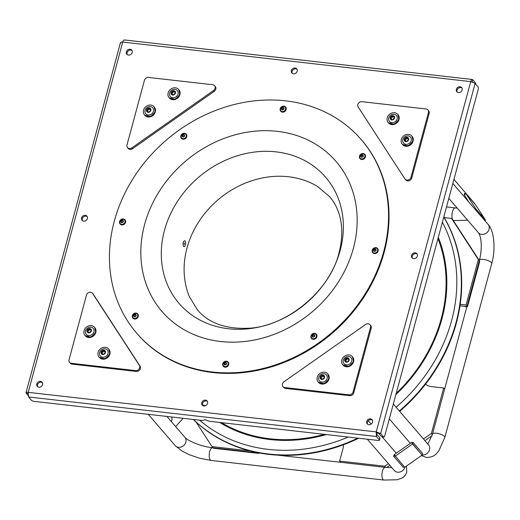 <?xml version="1.0" encoding="UTF-8"?>
<svg xmlns="http://www.w3.org/2000/svg" width="520" height="520" viewBox="0 0 520 520"><rect width="100%" height="100%" fill="white"/><g stroke="black" fill="none" stroke-linecap="round" stroke-linejoin="round"><path stroke-width="0.78" d="M221.533 422.663A148.031 126.763 -40.8 0 0 324.441 434.35M396.214 393.348A148.031 126.763 -40.8 0 0 435.26 336.369A148.031 126.763 -40.8 0 0 437.97 238.589M193.349 419.458A162.078 138.794 -40.8 0 0 358.716 438.25M389.044 419.9A162.078 138.794 -40.8 0 0 389.727 419.393M399.678 411.385A162.078 138.794 -40.8 0 0 449.846 342.271A162.078 138.794 -40.8 0 0 443.82 216.899M361.29 139.653L361.771 140.205A148.245 126.952 139.2 0 1 384.156 252.278A148.245 126.952 -40.8 0 1 275.178 365.684A148.245 126.952 -40.8 0 1 137.169 333.749L136.689 333.197A148.245 126.952 -40.8 0 0 274.703 365.131A148.245 126.952 -40.8 0 0 383.682 251.726A148.245 126.952 139.2 0 0 361.29 139.653A148.245 126.952 139.2 0 0 223.281 107.712A148.245 126.952 139.2 0 0 114.302 221.117A148.245 126.952 -40.8 0 0 136.689 333.197M183.15 245.206L183.092 242.827L183.586 241.826M186.992 248.027A87.848 75.231 -40.8 0 0 189.352 296.641L197.633 310.147C208.806 323.037 225.427 329.075 247.5 328.269C285.695 327.425 330.434 290.771 339.053 252.597C345.709 226.727 339.293 207.649 329.375 196.378L317.356 186.336A87.848 75.231 139.2 0 0 186.992 248.027M183.235 242.983A3.016 1.222 -83.5 0 1 184.931 240.819A3.016 1.222 -83.5 0 1 185.478 244.458A3.016 1.222 96.5 0 1 183.781 246.63A3.016 1.222 96.5 0 1 183.235 242.983M184.489 243.035L184.275 244.426L184.489 243.035M372.541 422.11A3.192 2.736 -40.8 0 0 372.06 419.699A3.192 2.736 -40.8 0 0 369.09 419.01A3.192 2.736 -40.8 0 0 366.743 421.447A3.192 2.736 -40.8 0 0 367.224 423.865A3.192 2.736 -40.8 0 0 370.195 424.548A3.192 2.736 -40.8 0 0 372.541 422.11M42.588 384.618A3.192 2.736 -40.8 0 0 42.1 382.207A3.192 2.736 -40.8 0 0 39.13 381.518A3.192 2.736 -40.8 0 0 36.784 383.962A3.192 2.736 -40.8 0 0 37.271 386.373A3.192 2.736 -40.8 0 0 40.242 387.062A3.192 2.736 -40.8 0 0 42.588 384.618M462.15 89.992A3.192 2.736 -40.8 0 0 461.669 87.581A3.192 2.736 -40.8 0 0 458.699 86.892A3.192 2.736 -40.8 0 0 456.352 89.336A3.192 2.736 -40.8 0 0 456.833 91.748A3.192 2.736 -40.8 0 0 459.803 92.437A3.192 2.736 -40.8 0 0 462.15 89.992M132.197 52.507A3.192 2.736 -40.8 0 0 131.716 50.089A3.192 2.736 -40.8 0 0 128.745 49.407A3.192 2.736 -40.8 0 0 126.399 51.844A3.192 2.736 -40.8 0 0 126.88 54.262A3.192 2.736 -40.8 0 0 129.851 54.945A3.192 2.736 -40.8 0 0 132.197 52.507M207.565 403.364A3.192 2.736 -40.8 0 0 207.083 400.953A3.192 2.736 -40.8 0 0 204.107 400.263A3.192 2.736 -40.8 0 0 201.76 402.707A3.192 2.736 -40.8 0 0 202.248 405.119A3.192 2.736 -40.8 0 0 205.218 405.808A3.192 2.736 -40.8 0 0 207.565 403.364M417.346 256.055A3.192 2.736 -40.8 0 0 416.865 253.636A3.192 2.736 -40.8 0 0 413.894 252.954A3.192 2.736 -40.8 0 0 411.548 255.392A3.192 2.736 -40.8 0 0 412.029 257.803A3.192 2.736 -40.8 0 0 414.999 258.492A3.192 2.736 -40.8 0 0 417.346 256.055M87.392 218.562A3.192 2.736 -40.8 0 0 86.912 216.151A3.192 2.736 -40.8 0 0 83.941 215.462A3.192 2.736 -40.8 0 0 81.594 217.906A3.192 2.736 -40.8 0 0 82.076 220.317A3.192 2.736 -40.8 0 0 85.046 221.006A3.192 2.736 -40.8 0 0 87.392 218.562M297.173 71.253A3.192 2.736 -40.8 0 0 296.692 68.835A3.192 2.736 -40.8 0 0 293.722 68.153A3.192 2.736 -40.8 0 0 291.375 70.59A3.192 2.736 -40.8 0 0 291.856 73.002A3.192 2.736 -40.8 0 0 294.827 73.691A3.192 2.736 -40.8 0 0 297.173 71.253M124.872 40.222C124.072 39.572 123.351 40.183 122.727 42.068L470.724 81.608L376.214 431.886L28.216 392.347L122.727 42.068C120.835 41.958 120.146 42.322 120.679 43.166M471.829 81.647L472.193 81.692L472.719 79.742L472.257 79.469L124.384 39.943M475.56 83.954L475.709 83.408A2.126 0.683 15.1 0 0 475.585 83.077L472.719 79.742C471.965 79.099 471.302 79.716 470.724 81.608L475.118 83.441L477.99 86.769A2.126 0.865 96.5 0 1 478.179 89.551L384.761 435.779A2.126 0.865 96.5 0 1 383.806 437.06L381.875 436.839A2.126 0.865 -83.5 0 1 381.589 436.67L378.716 433.342L376.928 432.718L376.214 431.886L376.454 436.507L379.327 439.835L379.847 437.892A2.126 0.683 15.1 0 1 379.971 438.224L379.444 440.174A2.126 0.683 -164.9 0 0 379.327 439.835M471.705 81.79L472.453 81.991M297.005 69.297A3.192 2.736 -40.8 0 0 292.091 71.422A3.192 2.736 -40.8 0 0 292.266 73.379M87.217 216.606A3.192 2.736 -40.8 0 0 82.309 218.738A3.192 2.736 -40.8 0 0 82.478 220.688M417.176 254.098A3.192 2.736 -40.8 0 0 412.262 256.224A3.192 2.736 -40.8 0 0 412.438 258.18M207.389 401.407A3.192 2.736 -40.8 0 0 202.482 403.54A3.192 2.736 -40.8 0 0 202.65 405.49M132.022 50.55A3.192 2.736 -40.8 0 0 127.114 52.676A3.192 2.736 -40.8 0 0 127.29 54.633M461.981 88.042A3.192 2.736 -40.8 0 0 457.067 90.168A3.192 2.736 -40.8 0 0 457.243 92.124M42.413 382.662A3.192 2.736 -40.8 0 0 37.505 384.793A3.192 2.736 -40.8 0 0 37.674 386.75M372.365 420.154A3.192 2.736 -40.8 0 0 367.458 422.286A3.192 2.736 -40.8 0 0 367.634 424.236M28.009 393.49L26.208 393.289L26 392.75L120.484 42.588M28.021 395.395L26.208 393.289C25.669 392.496 26.331 392.178 28.216 392.347L28.613 396.988L31.48 400.316A2.126 0.683 -164.9 0 0 34.132 401.369L202.364 420.478A1.417 0.455 -164.9 0 0 203.138 420.42L204.353 419.809A1.417 0.455 15.1 0 1 206.174 420.017L208.826 421.07A1.417 0.455 -164.9 0 0 209.879 421.337L378.105 440.453A2.126 0.683 -164.9 0 0 379.444 440.174M379.847 437.892L376.981 434.564L376.928 432.718M376.981 434.564L376.454 436.507L28.613 396.988M378.716 433.342L380.653 433.563L376.214 431.886M475.118 83.441L380.653 433.563L383.519 436.891A2.126 0.865 96.5 0 0 383.806 437.06M213.441 448.253L258.55 453.382L213.441 448.253M432.042 435.656L424.912 440.661M389.825 465.303L386.672 467.512M466.765 307.079L464.172 306.267L466.901 306.572L459.999 305.793M467.512 306.644L479.765 261.242L467.512 306.644M454.077 220.597A6.383 2.587 -83.5 0 1 453.863 220.597A6.383 2.587 -83.5 0 1 453.011 220.09L479.317 260.553M453.011 220.09L451.575 218.426L444.236 217.594M451.575 218.426L478.335 259.571L466.082 304.98L460.219 304.317M432.374 434.519L431.425 433.413L443.677 388.011L431.405 386.613A14.183 12.149 139.2 0 1 425.522 384.215M431.425 433.413L423.475 438.997M388.388 463.638L384.716 466.213L339.606 461.091L342.94 448.74A14.183 12.149 139.2 0 0 343.395 444.762M213.05 447.804L212.004 446.589L250.003 450.912M212.004 446.589L195.988 421.96M340.652 462.3L339.606 461.091M385.762 467.428L384.716 466.213M444.632 389.116L443.677 388.011M467.031 306.085L466.082 304.98M479.284 260.676L478.335 259.571M453.7 221.15L454.064 220.617M395.168 456.203L412.549 443.996L422.116 455.098L404.729 467.304L394.173 454.675L411.554 442.468L412.549 443.996M422.116 455.098L411.554 442.468A6.383 5.466 139.2 0 0 413.082 442.41L412.373 443.723M393.549 456.125A6.383 5.466 -40.8 0 0 394.173 454.675L394.986 455.929L393.549 456.125L403.111 467.226L404.501 467.038M421.935 454.818L422.65 453.505L413.082 442.41M475.95 209.027L465.991 193.719L475.553 204.815L485.511 220.129L475.95 209.027L475.274 209.508L475.637 209.248L485.199 220.35L485.511 220.129M468.981 202.208L464.256 194.935L465.991 193.719M485.193 221.019L485.199 220.35M475.625 209.917L475.637 209.248M464.425 193.433L465.679 193.934L464.256 194.935A6.383 5.466 139.2 0 0 464.425 193.433M314.672 335.745A0.488 0.423 139.2 0 0 314.756 335.907L314.47 335.575A0.488 0.423 -40.8 0 1 314.45 335.075L314.087 334.776L314.373 335.114A0.488 0.423 139.2 0 1 313.722 335.036L313.514 334.796M313.514 336.901L313.476 336.856A0.488 0.423 -40.8 0 1 313.514 336.901L314.008 336.707A0.488 0.423 -40.8 0 1 314.483 336.174L314.75 335.829M313.664 334.971L313.228 335.238A0.488 0.423 139.2 0 1 312.754 335.764L312.481 336.037A0.488 0.423 -40.8 0 1 312.5 336.531L312.539 336.843A1.404 1.203 139.2 0 0 314.75 335.946A1.404 1.203 -40.8 0 0 313.137 334.62L313.437 334.704A0.488 0.423 -40.8 0 0 314.087 334.776M312.942 334.906A0.488 0.423 -40.8 0 1 312.468 335.433L312.202 335.66A1.404 1.203 -40.8 0 1 313.137 334.62L313.228 335.238M313.476 336.856A0.488 0.423 -40.8 0 0 312.865 336.83L312.539 336.843A1.404 1.203 139.2 0 1 312.202 335.66L312.332 335.933A0.488 0.423 -40.8 0 1 312.481 336.037L312.767 336.369A0.488 0.423 139.2 0 1 312.786 336.869L312.5 336.531M226.453 363.597A0.488 0.423 139.2 0 0 226.531 363.76A0.488 0.423 139.2 0 1 226.531 363.76L226.245 363.428A0.488 0.423 -40.8 0 1 226.226 362.934L225.862 362.635L226.148 362.966A0.488 0.423 139.2 0 1 225.505 362.895L225.297 362.654M225.355 364.825L225.251 364.715A0.488 0.423 -40.8 0 1 225.29 364.76L225.784 364.559A0.488 0.423 -40.8 0 1 226.258 364.032L226.531 363.688M225.44 362.83L225.004 363.097A0.488 0.423 139.2 0 1 224.53 363.623L224.256 363.89A0.488 0.423 -40.8 0 1 224.276 364.39L224.315 364.696A1.404 1.203 139.2 0 0 226.525 363.805A1.404 1.203 -40.8 0 0 224.913 362.479L225.212 362.563A0.488 0.423 -40.8 0 0 225.862 362.635M224.718 362.759A0.488 0.423 -40.8 0 1 224.244 363.291L223.977 363.519A1.404 1.203 -40.8 0 1 224.913 362.479L225.004 363.097M225.251 364.715A0.488 0.423 -40.8 0 0 224.64 364.689L224.315 364.696A1.404 1.203 139.2 0 1 223.977 363.519L224.107 363.786A0.488 0.423 -40.8 0 1 224.256 363.89L224.542 364.228A0.488 0.423 139.2 0 1 224.569 364.722L224.276 364.39M136.045 315.445A0.488 0.423 139.2 0 0 136.123 315.608L135.837 315.276A0.488 0.423 -40.8 0 1 135.817 314.782L135.453 314.483L135.74 314.815A0.488 0.423 139.2 0 1 135.096 314.743L134.888 314.502M134.947 316.673L134.849 316.557A0.488 0.423 -40.8 0 1 134.881 316.608L135.376 316.407A0.488 0.423 -40.8 0 1 135.857 315.881L136.123 315.536M133.984 315.965A0.488 0.423 139.2 0 1 134.141 316.075L133.855 315.738A0.488 0.423 -40.8 0 1 133.874 316.238L133.906 316.543A1.404 1.203 139.2 0 0 136.117 315.653A1.404 1.203 -40.8 0 0 134.505 314.327L134.81 314.405A0.488 0.423 -40.8 0 0 135.453 314.483M134.31 314.606A0.488 0.423 -40.8 0 1 133.835 315.139L133.575 315.361A1.404 1.203 -40.8 0 1 134.505 314.327L134.595 314.945A0.488 0.423 139.2 0 1 134.121 315.471L133.848 315.738M134.849 316.557A0.488 0.423 -40.8 0 0 134.232 316.537L133.906 316.543A1.404 1.203 139.2 0 1 133.575 315.361L133.698 315.633A0.488 0.423 -40.8 0 1 133.855 315.738M133.874 316.238L134.154 316.576A0.488 0.423 139.2 0 0 134.141 316.075M135.031 314.678L134.595 314.945M123.39 221.507A0.488 0.423 139.2 0 1 123.383 221.507L123.097 221.175A0.488 0.423 -40.8 0 1 123.078 220.675L122.72 220.376L123.006 220.714A0.488 0.423 139.2 0 1 122.356 220.636L122.148 220.395M122.142 222.508L122.109 222.456A0.488 0.423 -40.8 0 1 122.142 222.508L122.642 222.306A0.488 0.423 -40.8 0 1 123.117 221.78L123.383 221.429M122.291 220.571L121.862 220.838A0.488 0.423 139.2 0 1 121.381 221.364L121.115 221.637A0.488 0.423 -40.8 0 1 121.134 222.131L121.147 222.417A1.404 1.203 139.2 0 0 123.377 221.553A1.404 1.203 -40.8 0 0 121.771 220.227L122.07 220.305A0.488 0.423 -40.8 0 0 122.72 220.376M121.57 220.506A0.488 0.423 -40.8 0 1 121.095 221.033L120.835 221.26A1.404 1.203 -40.8 0 1 121.771 220.227L121.862 220.838M122.109 222.456A0.488 0.423 -40.8 0 0 121.498 222.43L121.173 222.443A1.404 1.203 139.2 0 1 120.835 221.26L120.959 221.533A0.488 0.423 -40.8 0 1 121.115 221.637L121.401 221.969A0.488 0.423 139.2 0 1 121.42 222.469L121.134 222.131M184.555 135.649A0.488 0.423 139.2 0 0 184.639 135.811L184.353 135.48A0.488 0.423 -40.8 0 1 184.333 134.979L183.969 134.68L184.256 135.018A0.488 0.423 139.2 0 1 183.606 134.94L183.397 134.7M183.456 136.877L183.358 136.76A0.488 0.423 -40.8 0 1 183.397 136.812L183.892 136.611A0.488 0.423 -40.8 0 1 184.366 136.078L184.633 135.733M183.547 134.875L183.112 135.142A0.488 0.423 139.2 0 1 182.637 135.668L182.364 135.941A0.488 0.423 -40.8 0 1 182.383 136.435L182.422 136.747A1.404 1.203 139.2 0 0 184.633 135.857A1.404 1.203 -40.8 0 0 183.02 134.524L183.319 134.609A0.488 0.423 -40.8 0 0 183.969 134.68M182.826 134.81A0.488 0.423 -40.8 0 1 182.351 135.337L182.084 135.564A1.404 1.203 -40.8 0 1 183.02 134.524L183.112 135.142M183.358 136.76A0.488 0.423 -40.8 0 0 182.748 136.734L182.422 136.747A1.404 1.203 139.2 0 1 182.084 135.564L182.214 135.837A0.488 0.423 -40.8 0 1 182.364 135.941L182.65 136.273A0.488 0.423 139.2 0 1 182.669 136.773L182.669 136.78M284.005 108.719A0.488 0.423 139.2 0 1 283.998 108.719L283.712 108.388A0.488 0.423 -40.8 0 1 283.692 107.894L283.335 107.595L283.621 107.926A0.488 0.423 139.2 0 1 282.971 107.855L282.763 107.614M282.757 109.72L282.724 109.668A0.488 0.423 -40.8 0 1 282.757 109.72L283.257 109.519A0.488 0.423 -40.8 0 1 283.731 108.992L283.998 108.648M282.906 107.783L282.477 108.049A0.488 0.423 139.2 0 1 281.996 108.583L281.73 108.849A0.488 0.423 -40.8 0 1 281.749 109.349L281.788 109.655A1.404 1.203 139.2 0 0 283.992 108.765A1.404 1.203 -40.8 0 0 282.386 107.439L282.685 107.517A0.488 0.423 -40.8 0 0 283.335 107.595M282.185 107.718A0.488 0.423 -40.8 0 1 281.71 108.245L281.45 108.472A1.404 1.203 -40.8 0 1 282.386 107.439L282.477 108.049M282.724 109.668A0.488 0.423 -40.8 0 0 282.113 109.648L281.788 109.655A1.404 1.203 139.2 0 1 281.45 108.472L281.574 108.745A0.488 0.423 -40.8 0 1 281.73 108.849L282.016 109.187A0.488 0.423 139.2 0 1 282.035 109.681L281.749 109.349M363.188 155.941A0.488 0.423 139.2 0 0 363.272 156.104L362.979 155.773A0.488 0.423 -40.8 0 1 362.96 155.279L362.603 154.98L362.888 155.311A0.488 0.423 139.2 0 1 362.238 155.24L362.031 154.999M362.024 157.105L361.991 157.06A0.488 0.423 -40.8 0 1 362.024 157.105L362.525 156.904A0.488 0.423 -40.8 0 1 362.999 156.377L363.266 156.032M362.174 155.174L361.745 155.441A0.488 0.423 139.2 0 1 361.263 155.968L360.997 156.234A0.488 0.423 -40.8 0 1 361.017 156.734L361.056 157.04A1.404 1.203 139.2 0 0 363.259 156.149A1.404 1.203 -40.8 0 0 361.654 154.823L361.953 154.908A0.488 0.423 -40.8 0 0 362.603 154.98M361.459 155.103A0.488 0.423 -40.8 0 1 360.978 155.636L360.718 155.863A1.404 1.203 -40.8 0 1 361.654 154.823L361.745 155.441M361.991 157.06A0.488 0.423 -40.8 0 0 361.381 157.034L361.056 157.04A1.404 1.203 139.2 0 1 360.718 155.863L360.848 156.13A0.488 0.423 -40.8 0 1 360.997 156.234L361.283 156.572A0.488 0.423 139.2 0 1 361.303 157.066L361.017 156.734M375.928 250.042A0.488 0.423 139.2 0 0 376.006 250.211L375.719 249.88A0.488 0.423 -40.8 0 1 375.7 249.379L375.336 249.08L375.629 249.411A0.488 0.423 139.2 0 1 374.978 249.34L374.771 249.1M374.829 251.277L374.731 251.16A0.488 0.423 -40.8 0 1 374.764 251.206L375.258 251.011A0.488 0.423 -40.8 0 1 375.739 250.478L376.006 250.133M373.867 250.569A0.488 0.423 139.2 0 1 374.023 250.672L373.737 250.341A0.488 0.423 -40.8 0 1 373.757 250.835L373.789 251.147A1.404 1.203 139.2 0 0 375.999 250.25A1.404 1.203 -40.8 0 0 374.394 248.924L374.693 249.008A0.488 0.423 -40.8 0 0 375.336 249.08M374.192 249.21A0.488 0.423 -40.8 0 1 373.718 249.737L373.457 249.964A1.404 1.203 -40.8 0 1 374.394 248.924L374.478 249.542A0.488 0.423 139.2 0 1 374.004 250.068L373.731 250.341M374.731 251.16A0.488 0.423 -40.8 0 0 374.114 251.134L373.789 251.147A1.404 1.203 139.2 0 1 373.457 249.964L373.581 250.237A0.488 0.423 -40.8 0 1 373.737 250.341M374.023 250.672A0.488 0.423 139.2 0 1 374.043 251.173L374.036 251.18M374.913 249.275L374.478 249.542M353.067 391.969L353.782 392.808A3.549 3.035 139.2 0 1 349.687 395.681L285.5 388.388A3.549 3.035 139.2 0 1 283.686 387.459L282.971 386.626A3.549 3.035 -40.8 0 0 284.778 387.556L348.966 394.849A3.549 3.035 -40.8 0 0 353.067 391.969L370.5 327.366A3.549 3.035 -40.8 0 0 369.96 324.682A3.549 3.035 -40.8 0 0 365.619 324.447L283.998 381.758A3.549 3.035 -40.8 0 0 282.971 386.626M353.782 392.808L371.215 328.198A3.549 3.035 139.2 0 0 370.682 325.514L369.96 324.682M71.403 363.311L72.118 364.143A3.549 3.035 139.2 0 1 70.304 363.214L69.589 362.382A3.549 3.035 -40.8 0 0 71.403 363.311L135.59 370.604A3.549 3.035 -40.8 0 0 139.107 368.94A3.549 3.035 -40.8 0 0 139.36 365.326L92.606 293.43A3.549 3.035 -40.8 0 0 92.398 293.144A3.549 3.035 -40.8 0 0 89.096 292.383A3.549 3.035 -40.8 0 0 86.483 295.094L69.056 359.704A3.549 3.035 -40.8 0 0 69.589 362.382M72.118 364.143L136.305 371.436A3.549 3.035 139.2 0 0 139.822 369.772A3.549 3.035 139.2 0 0 140.075 366.158L93.32 294.262A3.549 3.035 139.2 0 0 93.112 293.976L92.398 293.144M131.885 147.843L132.607 148.674A3.549 3.035 139.2 0 1 128.258 148.441L127.543 147.609A3.549 3.035 -40.8 0 0 131.885 147.843L213.506 90.532A3.549 3.035 -40.8 0 0 214.533 85.663A3.549 3.035 -40.8 0 0 212.719 84.734L148.531 77.441A3.549 3.035 -40.8 0 0 144.437 80.32L127.004 144.924A3.549 3.035 -40.8 0 0 127.543 147.609M132.607 148.674L214.221 91.364A3.549 3.035 139.2 0 0 215.248 86.495L214.533 85.663M427.915 109.909L428.63 110.741A3.549 3.035 139.2 0 1 429.169 113.419L411.736 178.029A3.549 3.035 139.2 0 1 409.13 180.739A3.549 3.035 139.2 0 1 405.828 179.978L405.106 179.147A3.549 3.035 -40.8 0 0 408.408 179.907A3.549 3.035 -40.8 0 0 411.015 177.197L428.447 112.587A3.549 3.035 -40.8 0 0 427.915 109.909A3.549 3.035 -40.8 0 0 426.101 108.979L361.913 101.686A3.549 3.035 -40.8 0 0 358.397 103.35A3.549 3.035 -40.8 0 0 358.144 106.964L404.898 178.861A3.549 3.035 -40.8 0 0 405.106 179.147M318.188 382.005L318.546 382.421A6.279 5.375 -40.8 0 0 324.415 383.767A6.279 5.375 -40.8 0 0 329.017 378.924A6.279 5.375 -40.8 0 0 328.055 374.225L327.697 373.809A6.279 5.375 -40.8 0 0 321.828 372.469A6.279 5.375 -40.8 0 0 317.226 377.312A6.279 5.375 139.2 0 0 318.188 382.005A6.279 5.375 139.2 0 0 324.058 383.351A6.279 5.375 139.2 0 0 328.659 378.508A6.279 5.375 -40.8 0 0 327.697 373.809M327.145 378.346A4.609 3.946 -40.8 0 0 324.044 373.692A4.609 3.946 -40.8 0 0 318.747 377.468A4.609 3.946 139.2 0 0 321.841 382.129A4.609 3.946 139.2 0 0 327.145 378.346M321.445 375.713A0.481 0.41 -40.8 0 1 322.289 375.369A0.839 0.715 -40.8 0 0 323.401 375.479A0.481 0.41 -40.8 0 1 324.025 375.986A0.839 0.715 -40.8 0 0 324.324 377.007A0.481 0.41 -40.8 0 1 324.552 377.468A2.392 2.047 139.2 0 1 322.966 379.256A0.481 0.41 -40.8 0 0 323.297 378.768A0.839 0.715 -40.8 0 1 324.103 377.865A0.481 0.41 -40.8 0 0 324.552 377.468A2.392 2.047 -40.8 0 0 323.954 375.459A2.392 2.047 -40.8 0 0 321.776 375.232A2.392 2.047 -40.8 0 0 320.19 377.013A0.481 0.41 -40.8 0 0 320.411 377.475A0.839 0.715 -40.8 0 1 320.717 378.501A0.481 0.41 -40.8 0 0 320.788 379.028A2.392 2.047 139.2 0 1 320.19 377.013A0.481 0.41 -40.8 0 1 320.639 376.623A0.839 0.715 -40.8 0 0 321.445 375.713L322.186 376.578A0.839 0.715 139.2 0 1 321.38 377.481A0.481 0.41 -40.8 0 0 320.918 377.936M320.788 379.028A0.481 0.41 -40.8 0 0 321.341 379.002A0.839 0.715 -40.8 0 1 322.452 379.119A0.481 0.41 -40.8 0 0 322.966 379.256A2.392 2.047 139.2 0 1 320.788 379.028M321.152 378.339A0.839 0.715 139.2 0 1 321.568 378.879M322.927 376.123A0.481 0.41 -40.8 0 0 322.186 376.578M323.908 376.467A0.839 0.715 139.2 0 1 323.031 376.226L322.413 375.512M318.377 382.207L324.266 383.812L329.017 378.924L327.873 374.023M342.771 364.741L343.129 365.157A6.279 5.375 -40.8 0 0 348.998 366.503A6.279 5.375 -40.8 0 0 353.6 361.66A6.279 5.375 -40.8 0 0 352.644 356.967L352.281 356.551A6.279 5.375 -40.8 0 0 346.411 355.206A6.279 5.375 -40.8 0 0 341.809 360.048A6.279 5.375 139.2 0 0 342.771 364.741A6.279 5.375 139.2 0 0 348.641 366.087A6.279 5.375 139.2 0 0 353.243 361.244A6.279 5.375 -40.8 0 0 352.281 356.551M351.728 361.082A4.609 3.946 -40.8 0 0 348.628 356.428A4.609 3.946 -40.8 0 0 343.33 360.204A4.609 3.946 139.2 0 0 346.431 364.865A4.609 3.946 139.2 0 0 351.728 361.082M346.028 358.456A0.481 0.41 -40.8 0 1 346.873 358.104A0.839 0.715 -40.8 0 0 347.984 358.222A0.481 0.41 -40.8 0 1 348.608 358.722A0.839 0.715 -40.8 0 0 348.907 359.749A0.481 0.41 -40.8 0 1 349.135 360.21A2.392 2.047 139.2 0 1 347.549 361.991A0.481 0.41 -40.8 0 0 347.88 361.504A0.839 0.715 -40.8 0 1 348.686 360.601A0.481 0.41 -40.8 0 0 349.135 360.21A2.392 2.047 -40.8 0 0 348.537 358.196A2.392 2.047 -40.8 0 0 346.359 357.968A2.392 2.047 -40.8 0 0 344.773 359.749A0.481 0.41 -40.8 0 0 345 360.21A0.839 0.715 -40.8 0 1 345.3 361.238A0.481 0.41 -40.8 0 0 345.371 361.764A2.392 2.047 139.2 0 1 344.773 359.749A0.481 0.41 -40.8 0 1 345.222 359.359A0.839 0.715 -40.8 0 0 346.028 358.456L346.769 359.313A0.839 0.715 139.2 0 1 345.963 360.224A0.481 0.41 -40.8 0 0 345.501 360.672M345.371 361.764A0.481 0.41 -40.8 0 0 345.924 361.738A0.839 0.715 -40.8 0 1 347.035 361.855A0.481 0.41 -40.8 0 0 347.549 361.991A2.392 2.047 139.2 0 1 345.371 361.764M345.741 361.075A0.839 0.715 139.2 0 1 346.151 361.615M347.51 358.859A0.481 0.41 -40.8 0 0 346.769 359.313M348.498 359.209A0.839 0.715 139.2 0 1 347.613 358.963L347.003 358.248M342.959 364.949L348.855 366.548L353.6 361.66L352.456 356.759M402.279 144.196L402.636 144.619A6.279 5.375 -40.8 0 0 408.506 145.958A6.279 5.375 -40.8 0 0 413.107 141.115A6.279 5.375 -40.8 0 0 412.152 136.422L411.788 136.006A6.279 5.375 -40.8 0 0 405.918 134.66A6.279 5.375 -40.8 0 0 401.317 139.503A6.279 5.375 139.2 0 0 402.279 144.196A6.279 5.375 139.2 0 0 408.148 145.542A6.279 5.375 139.2 0 0 412.75 140.699A6.279 5.375 -40.8 0 0 411.788 136.006M411.236 140.543A4.609 3.946 -40.8 0 0 408.135 135.883A4.609 3.946 -40.8 0 0 402.838 139.666A4.609 3.946 139.2 0 0 405.932 144.32A4.609 3.946 139.2 0 0 411.236 140.543M405.535 137.91A0.481 0.41 -40.8 0 1 406.38 137.56A0.839 0.715 -40.8 0 0 407.491 137.677A0.481 0.41 -40.8 0 1 408.115 138.177A0.839 0.715 -40.8 0 0 408.415 139.204A0.481 0.41 -40.8 0 1 408.642 139.666A2.392 2.047 139.2 0 1 407.056 141.447A0.481 0.41 -40.8 0 0 407.387 140.966A0.839 0.715 -40.8 0 1 408.194 140.055A0.481 0.41 -40.8 0 0 408.642 139.666A2.392 2.047 -40.8 0 0 408.044 137.651A2.392 2.047 -40.8 0 0 405.866 137.423A2.392 2.047 -40.8 0 0 404.281 139.21A0.481 0.41 -40.8 0 0 404.508 139.672A0.839 0.715 -40.8 0 1 404.807 140.692A0.481 0.41 -40.8 0 0 404.879 141.219A2.392 2.047 139.2 0 1 404.281 139.21A0.481 0.41 -40.8 0 1 404.729 138.814A0.839 0.715 -40.8 0 0 405.535 137.91L406.276 138.769A0.839 0.715 139.2 0 1 405.47 139.678A0.481 0.41 -40.8 0 0 405.009 140.127M404.879 141.219A0.481 0.41 -40.8 0 0 405.431 141.2A0.839 0.715 -40.8 0 1 406.543 141.31A0.481 0.41 -40.8 0 0 407.056 141.447A2.392 2.047 139.2 0 1 404.879 141.219M405.249 140.53A0.839 0.715 139.2 0 1 405.659 141.07M407.017 138.314A0.481 0.41 -40.8 0 0 406.276 138.769M408.005 138.665A0.839 0.715 139.2 0 1 407.121 138.417L406.51 137.703M402.467 144.404L408.363 146.01L413.107 141.115L411.964 136.214M388.2 122.544L388.557 122.96A6.279 5.375 -40.8 0 0 394.426 124.299A6.279 5.375 -40.8 0 0 399.029 119.457A6.279 5.375 -40.8 0 0 398.067 114.764L397.709 114.348A6.279 5.375 -40.8 0 0 391.84 113.002A6.279 5.375 -40.8 0 0 387.238 117.845A6.279 5.375 139.2 0 0 388.2 122.544A6.279 5.375 139.2 0 0 394.069 123.884A6.279 5.375 139.2 0 0 398.671 119.041A6.279 5.375 -40.8 0 0 397.709 114.348M397.15 118.885A4.609 3.946 -40.8 0 0 394.056 114.224A4.609 3.946 -40.8 0 0 388.752 118.008A4.609 3.946 139.2 0 0 391.853 122.668A4.609 3.946 139.2 0 0 397.15 118.885M391.45 116.252A0.481 0.41 -40.8 0 1 392.301 115.901A0.839 0.715 -40.8 0 0 393.406 116.019A0.481 0.41 -40.8 0 1 394.03 116.519A0.839 0.715 -40.8 0 0 394.335 117.546A0.481 0.41 -40.8 0 1 394.557 118.008A2.392 2.047 139.2 0 1 392.977 119.788A0.481 0.41 -40.8 0 0 393.309 119.308A0.839 0.715 -40.8 0 1 394.115 118.398A0.481 0.41 -40.8 0 0 394.557 118.008A2.392 2.047 -40.8 0 0 393.965 115.992A2.392 2.047 -40.8 0 0 391.781 115.765A2.392 2.047 -40.8 0 0 390.201 117.552A0.481 0.41 -40.8 0 0 390.423 118.014A0.839 0.715 -40.8 0 1 390.728 119.034A0.481 0.41 -40.8 0 0 390.793 119.561A2.392 2.047 139.2 0 1 390.201 117.552A0.481 0.41 -40.8 0 1 390.644 117.163A0.839 0.715 -40.8 0 0 391.45 116.252L392.191 117.111A0.839 0.715 139.2 0 1 391.385 118.02A0.481 0.41 -40.8 0 0 390.929 118.476M390.793 119.561A0.481 0.41 -40.8 0 0 391.352 119.541A0.839 0.715 -40.8 0 1 392.457 119.659A0.481 0.41 -40.8 0 0 392.977 119.788A2.392 2.047 139.2 0 1 390.793 119.561M391.163 118.872A0.839 0.715 139.2 0 1 391.579 119.412M392.938 116.656A0.481 0.41 -40.8 0 0 392.191 117.111M393.919 117.007A0.839 0.715 139.2 0 1 393.042 116.76L392.425 116.051M388.382 122.746L394.277 124.352L399.029 119.457L397.878 114.562M169.084 97.65L169.442 98.066A6.279 5.375 -40.8 0 0 175.318 99.405A6.279 5.375 -40.8 0 0 179.92 94.562A6.279 5.375 -40.8 0 0 178.958 89.869L178.594 89.453A6.279 5.375 -40.8 0 0 172.725 88.108A6.279 5.375 -40.8 0 0 168.123 92.95A6.279 5.375 139.2 0 0 169.084 97.65A6.279 5.375 139.2 0 0 174.954 98.989A6.279 5.375 139.2 0 0 179.556 94.146A6.279 5.375 -40.8 0 0 178.594 89.453M178.042 93.99A4.609 3.946 -40.8 0 0 174.941 89.33A4.609 3.946 -40.8 0 0 169.644 93.112A4.609 3.946 139.2 0 0 172.744 97.767A4.609 3.946 139.2 0 0 178.042 93.99M172.341 91.358A0.481 0.41 -40.8 0 1 173.186 91.007A0.839 0.715 -40.8 0 0 174.297 91.124A0.481 0.41 -40.8 0 1 174.922 91.624A0.839 0.715 -40.8 0 0 175.227 92.651A0.481 0.41 -40.8 0 1 175.448 93.112A2.392 2.047 139.2 0 1 173.862 94.894A0.481 0.41 -40.8 0 0 174.194 94.413A0.839 0.715 -40.8 0 1 175 93.502A0.481 0.41 -40.8 0 0 175.448 93.112A2.392 2.047 -40.8 0 0 174.85 91.098A2.392 2.047 -40.8 0 0 172.672 90.87A2.392 2.047 -40.8 0 0 171.087 92.658A0.481 0.41 -40.8 0 0 171.314 93.119A0.839 0.715 -40.8 0 1 171.613 94.14A0.481 0.41 -40.8 0 0 171.685 94.666A2.392 2.047 139.2 0 1 171.087 92.658A0.481 0.41 -40.8 0 1 171.535 92.261A0.839 0.715 -40.8 0 0 172.341 91.358L173.082 92.216A0.839 0.715 139.2 0 1 172.276 93.126A0.481 0.41 -40.8 0 0 171.815 93.581M171.685 94.666A0.481 0.41 -40.8 0 0 172.237 94.647A0.839 0.715 -40.8 0 1 173.349 94.757A0.481 0.41 -40.8 0 0 173.862 94.894A2.392 2.047 139.2 0 1 171.685 94.666M172.055 93.977A0.839 0.715 139.2 0 1 172.471 94.517M173.83 91.76A0.481 0.41 -40.8 0 0 173.082 92.216M174.811 92.112A0.839 0.715 139.2 0 1 173.927 91.865L173.316 91.156M169.273 97.851L175.169 99.456L179.92 94.562L178.769 89.667M144.501 114.907L144.859 115.33A6.279 5.375 -40.8 0 0 150.728 116.669A6.279 5.375 -40.8 0 0 155.331 111.826A6.279 5.375 -40.8 0 0 154.375 107.133L154.011 106.717A6.279 5.375 -40.8 0 0 148.142 105.372A6.279 5.375 -40.8 0 0 143.54 110.214A6.279 5.375 139.2 0 0 144.501 114.907A6.279 5.375 139.2 0 0 150.371 116.252A6.279 5.375 139.2 0 0 154.973 111.41A6.279 5.375 -40.8 0 0 154.011 106.717M153.459 111.254A4.609 3.946 -40.8 0 0 150.358 106.594A4.609 3.946 -40.8 0 0 145.06 110.377A4.609 3.946 139.2 0 0 148.155 115.031A4.609 3.946 139.2 0 0 153.459 111.254M147.758 108.622A0.481 0.41 -40.8 0 1 148.603 108.27A0.839 0.715 -40.8 0 0 149.715 108.388A0.481 0.41 -40.8 0 1 150.339 108.888A0.839 0.715 -40.8 0 0 150.638 109.915A0.481 0.41 -40.8 0 1 150.865 110.377A2.392 2.047 139.2 0 1 149.279 112.158A0.481 0.41 -40.8 0 0 149.611 111.677A0.839 0.715 -40.8 0 1 150.417 110.767A0.481 0.41 -40.8 0 0 150.865 110.377A2.392 2.047 -40.8 0 0 150.267 108.362A2.392 2.047 -40.8 0 0 148.09 108.134A2.392 2.047 -40.8 0 0 146.504 109.922A0.481 0.41 -40.8 0 0 146.731 110.383A0.839 0.715 -40.8 0 1 147.03 111.403A0.481 0.41 -40.8 0 0 147.102 111.93A2.392 2.047 139.2 0 1 146.504 109.922A0.481 0.41 -40.8 0 1 146.952 109.525A0.839 0.715 -40.8 0 0 147.758 108.622L148.499 109.48A0.839 0.715 139.2 0 1 147.693 110.39A0.481 0.41 -40.8 0 0 147.232 110.838M147.102 111.93A0.481 0.41 -40.8 0 0 147.654 111.91A0.839 0.715 -40.8 0 1 148.766 112.021A0.481 0.41 -40.8 0 0 149.279 112.158A2.392 2.047 139.2 0 1 147.102 111.93M147.472 111.241A0.839 0.715 139.2 0 1 147.881 111.781M149.24 109.025A0.481 0.41 -40.8 0 0 148.499 109.48M150.228 109.376A0.839 0.715 139.2 0 1 149.344 109.128L148.733 108.413M144.69 115.115L150.585 116.721L155.331 111.826L154.187 106.925M84.994 335.452L85.352 335.868A6.279 5.375 -40.8 0 0 91.221 337.214A6.279 5.375 -40.8 0 0 95.823 332.371A6.279 5.375 -40.8 0 0 94.867 327.678L94.503 327.262A6.279 5.375 -40.8 0 0 88.634 325.917A6.279 5.375 -40.8 0 0 84.032 330.759A6.279 5.375 139.2 0 0 84.994 335.452A6.279 5.375 139.2 0 0 90.864 336.798A6.279 5.375 139.2 0 0 95.466 331.955A6.279 5.375 -40.8 0 0 94.503 327.262M93.951 331.793A4.609 3.946 -40.8 0 0 90.851 327.139A4.609 3.946 -40.8 0 0 85.553 330.915A4.609 3.946 139.2 0 0 88.647 335.575A4.609 3.946 139.2 0 0 93.951 331.793M88.251 329.167A0.481 0.41 -40.8 0 1 89.096 328.815A0.839 0.715 -40.8 0 0 90.207 328.933A0.481 0.41 -40.8 0 1 90.831 329.433A0.839 0.715 -40.8 0 0 91.13 330.46A0.481 0.41 -40.8 0 1 91.358 330.922A2.392 2.047 139.2 0 1 89.772 332.703A0.481 0.41 -40.8 0 0 90.103 332.215A0.839 0.715 -40.8 0 1 90.909 331.312A0.481 0.41 -40.8 0 0 91.358 330.922A2.392 2.047 -40.8 0 0 90.76 328.906A2.392 2.047 -40.8 0 0 88.582 328.679A2.392 2.047 -40.8 0 0 86.996 330.46A0.481 0.41 -40.8 0 0 87.224 330.922A0.839 0.715 -40.8 0 1 87.523 331.949A0.481 0.41 -40.8 0 0 87.594 332.475A2.392 2.047 139.2 0 1 86.996 330.46A0.481 0.41 -40.8 0 1 87.445 330.07A0.839 0.715 -40.8 0 0 88.251 329.167L88.992 330.025A0.839 0.715 139.2 0 1 88.185 330.935A0.481 0.41 -40.8 0 0 87.724 331.383M87.594 332.475A0.481 0.41 -40.8 0 0 88.147 332.449A0.839 0.715 -40.8 0 1 89.258 332.566A0.481 0.41 -40.8 0 0 89.772 332.703A2.392 2.047 139.2 0 1 87.594 332.475M87.965 331.786A0.839 0.715 139.2 0 1 88.374 332.325M89.733 329.57A0.481 0.41 -40.8 0 0 88.992 330.025M90.721 329.921A0.839 0.715 139.2 0 1 89.837 329.673L89.226 328.959M85.183 335.66L91.078 337.259L95.823 332.371L94.679 327.47M99.08 357.11L99.437 357.526A6.279 5.375 -40.8 0 0 105.306 358.872A6.279 5.375 -40.8 0 0 109.909 354.029A6.279 5.375 -40.8 0 0 108.947 349.329L108.589 348.913A6.279 5.375 -40.8 0 0 102.72 347.575A6.279 5.375 -40.8 0 0 98.117 352.417A6.279 5.375 139.2 0 0 99.08 357.11A6.279 5.375 139.2 0 0 104.949 358.456A6.279 5.375 139.2 0 0 109.551 353.613A6.279 5.375 -40.8 0 0 108.589 348.913M108.03 353.45A4.609 3.946 -40.8 0 0 104.936 348.79A4.609 3.946 -40.8 0 0 99.632 352.573A4.609 3.946 139.2 0 0 102.733 357.234A4.609 3.946 139.2 0 0 108.03 353.45M102.33 350.818A0.481 0.41 -40.8 0 1 103.181 350.467A0.839 0.715 -40.8 0 0 104.286 350.584A0.481 0.41 -40.8 0 1 104.91 351.091A0.839 0.715 -40.8 0 0 105.216 352.112A0.481 0.41 -40.8 0 1 105.437 352.573A2.392 2.047 139.2 0 1 103.857 354.361A0.481 0.41 -40.8 0 0 104.189 353.873A0.839 0.715 -40.8 0 1 104.995 352.969A0.481 0.41 -40.8 0 0 105.437 352.573A2.392 2.047 -40.8 0 0 104.845 350.565A2.392 2.047 -40.8 0 0 102.661 350.337A2.392 2.047 -40.8 0 0 101.081 352.118A0.481 0.41 -40.8 0 0 101.302 352.579A0.839 0.715 -40.8 0 1 101.608 353.606A0.481 0.41 -40.8 0 0 101.673 354.133A2.392 2.047 139.2 0 1 101.081 352.118A0.481 0.41 -40.8 0 1 101.523 351.728A0.839 0.715 -40.8 0 0 102.33 350.818L103.077 351.683A0.839 0.715 139.2 0 1 102.265 352.586A0.481 0.41 -40.8 0 0 101.809 353.041M101.673 354.133A0.481 0.41 -40.8 0 0 102.232 354.107A0.839 0.715 -40.8 0 1 103.337 354.224A0.481 0.41 -40.8 0 0 103.857 354.361A2.392 2.047 139.2 0 1 101.673 354.133M102.044 353.444A0.839 0.715 139.2 0 1 102.46 353.984M103.818 351.221A0.481 0.41 -40.8 0 0 103.077 351.683M104.799 351.572A0.839 0.715 139.2 0 1 103.922 351.332L103.305 350.616M99.262 357.312L105.157 358.917L109.909 354.029L108.765 349.128M220.714 422.565A148.376 127.062 -40.8 0 0 252.72 435.929A148.376 127.062 -40.8 0 0 325.253 434.447M396.065 393.9A148.376 127.062 -40.8 0 0 438.12 238.036M219.674 422.448A148.817 127.439 -40.8 0 0 252.577 436.345A148.817 127.439 -40.8 0 0 326.339 434.571M395.863 394.647A148.817 127.439 -40.8 0 0 438.308 237.322M348.225 437.053A158.672 135.883 -40.8 0 1 249.697 445.965A158.672 135.883 139.2 0 1 199.589 420.166M357.793 438.139A162.045 138.769 139.2 0 1 249.821 450.541A162.045 138.769 139.2 0 1 193.466 419.471M443.781 217.055A162.045 138.769 139.2 0 1 449.501 341.894A162.045 138.769 139.2 0 1 399.347 411.001M396.11 407.245A158.672 135.883 -40.8 0 0 442.377 222.242M202.404 404.69A158.23 135.499 -40.8 0 0 205.218 405.808M164.483 230.328A96.701 82.81 -40.8 0 0 228.482 328.75A96.701 82.81 -40.8 0 0 340.204 250.296A96.701 82.81 139.2 0 0 276.204 151.879A96.701 82.81 139.2 0 0 164.483 230.328M144.593 224.562A114.907 98.403 139.2 0 1 277.342 131.339A114.907 98.403 139.2 0 1 353.392 248.287A114.907 98.403 -40.8 0 1 220.636 341.504A114.907 98.403 -40.8 0 1 144.593 224.562M475.585 83.077L475.397 83.766M383.519 436.891L381.589 436.67M171.626 416.988A6.383 5.466 139.2 0 1 171.359 421.597M478.426 232.726A6.383 5.466 -40.8 0 0 481.683 234.397A6.383 5.466 -40.8 0 0 488.222 231.101A6.383 5.466 -40.8 0 0 488.098 224.393C494.201 230.666 495.84 249.093 491.731 263.562A6.383 2.047 15.1 0 0 483.418 259.402A6.383 2.047 15.1 0 0 479.401 260.234C482.144 250.302 481.806 237.328 478.426 232.726L448.819 198.367M427.882 444.113L432.497 434.076A6.383 2.047 15.1 0 1 436.507 433.245A6.383 2.047 15.1 0 1 444.828 437.404L491.731 263.562M393.334 404.021L428.591 444.932A6.383 5.466 139.2 0 1 428.714 451.646A6.383 5.466 139.2 0 1 422.175 454.942A6.383 5.466 139.2 0 1 421.993 454.916M467.643 220.214L453.863 220.597A6.383 2.587 -83.5 0 1 452.433 211.757A6.383 2.587 -83.5 0 1 455.306 207.909L457.197 208.091M453.934 179.426L474.012 202.735A6.383 5.466 139.2 0 1 474.734 203.859M175.221 445.634A6.383 5.466 -40.8 0 0 181.168 447.012A6.383 5.466 -40.8 0 0 185.861 442.13A6.383 5.466 -40.8 0 0 184.893 437.3C187.421 440.765 201.89 446.823 212.589 447.753A6.383 2.587 -83.5 0 0 209.716 451.594A6.383 2.587 -83.5 0 0 211.146 460.434L199.336 458.14L189.469 454.786L182.292 451.243L175.221 445.634L148.245 414.329M211.146 460.434L383.857 480.058A6.383 2.587 -83.5 0 1 382.428 471.218A6.383 2.587 -83.5 0 1 385.294 467.376L391.833 467.63M404.931 467.168A6.383 5.466 139.2 0 1 400.205 471.933A6.383 5.466 139.2 0 1 394.335 470.535L394.518 470.73M316.758 336.576A3.192 2.736 -40.8 0 0 316.277 334.165A3.192 2.736 -40.8 0 0 313.307 333.476A3.192 2.736 -40.8 0 0 310.96 335.92A3.192 2.736 -40.8 0 0 311.441 338.332A3.192 2.736 -40.8 0 0 314.411 339.021A3.192 2.736 -40.8 0 0 316.758 336.576M311.512 338.416A3.192 2.736 -40.8 0 0 311.584 338.5A3.192 2.736 -40.8 0 0 314.555 339.183A3.192 2.736 -40.8 0 0 316.901 336.746A3.192 2.736 -40.8 0 0 316.42 334.334A3.192 2.736 -40.8 0 0 316.349 334.25M311.038 335.881A3.049 2.613 -40.8 0 0 313.06 338.981A3.049 2.613 -40.8 0 0 316.583 336.505A3.049 2.613 -40.8 0 0 314.561 333.404A3.049 2.613 -40.8 0 0 311.038 335.881M311.149 335.887A2.931 2.509 139.2 0 1 314.535 333.509A2.931 2.509 139.2 0 1 316.472 336.499A2.931 2.509 139.2 0 1 313.086 338.878A2.931 2.509 139.2 0 1 311.149 335.887M311.233 335.868A2.801 2.398 139.2 0 1 314.048 333.587A2.801 2.398 139.2 0 1 316.329 336.447A2.801 2.398 139.2 0 1 313.177 338.735A2.801 2.398 139.2 0 1 311.194 336.043A2.801 2.398 139.2 0 1 311.233 335.868M312.468 335.433L312.754 335.764M228.534 364.435A3.192 2.736 -40.8 0 0 228.053 362.024A3.192 2.736 -40.8 0 0 225.082 361.335A3.192 2.736 -40.8 0 0 222.736 363.772A3.192 2.736 -40.8 0 0 223.217 366.191A3.192 2.736 -40.8 0 0 226.187 366.88A3.192 2.736 -40.8 0 0 228.534 364.435M223.288 366.269A3.192 2.736 -40.8 0 0 223.359 366.353A3.192 2.736 -40.8 0 0 226.33 367.042A3.192 2.736 -40.8 0 0 228.677 364.598A3.192 2.736 -40.8 0 0 228.196 362.187A3.192 2.736 -40.8 0 0 228.124 362.109M222.814 363.734A3.049 2.613 -40.8 0 0 224.835 366.841A3.049 2.613 -40.8 0 0 228.358 364.364A3.049 2.613 -40.8 0 0 226.337 361.263A3.049 2.613 -40.8 0 0 222.814 363.734M222.924 363.747A2.931 2.509 139.2 0 1 226.311 361.368A2.931 2.509 139.2 0 1 228.248 364.351A2.931 2.509 139.2 0 1 224.861 366.73A2.931 2.509 139.2 0 1 222.924 363.747M223.008 363.727A2.801 2.398 139.2 0 1 225.823 361.439A2.801 2.398 139.2 0 1 228.105 364.306A2.801 2.398 139.2 0 1 224.952 366.587A2.801 2.398 139.2 0 1 222.969 363.896A2.801 2.398 139.2 0 1 223.008 363.727M224.244 363.291L224.53 363.623M138.125 316.284A3.192 2.736 -40.8 0 0 137.644 313.865A3.192 2.736 -40.8 0 0 134.673 313.183A3.192 2.736 -40.8 0 0 132.327 315.62A3.192 2.736 -40.8 0 0 132.808 318.038A3.192 2.736 -40.8 0 0 135.779 318.721A3.192 2.736 -40.8 0 0 138.125 316.284M132.886 318.117A3.192 2.736 -40.8 0 0 132.951 318.201A3.192 2.736 -40.8 0 0 135.922 318.89A3.192 2.736 -40.8 0 0 138.268 316.446A3.192 2.736 -40.8 0 0 137.787 314.034A3.192 2.736 -40.8 0 0 137.716 313.957M132.412 315.582A3.049 2.613 -40.8 0 0 134.427 318.689A3.049 2.613 -40.8 0 0 137.95 316.212A3.049 2.613 -40.8 0 0 135.935 313.105A3.049 2.613 -40.8 0 0 132.412 315.582M132.516 315.594A2.931 2.509 139.2 0 1 135.902 313.216A2.931 2.509 139.2 0 1 137.845 316.199A2.931 2.509 139.2 0 1 134.459 318.578A2.931 2.509 139.2 0 1 132.516 315.594M135.415 313.287L132.607 315.562A2.801 2.398 139.2 0 1 135.415 313.287A2.801 2.398 139.2 0 1 137.696 316.154A2.801 2.398 139.2 0 1 134.544 318.435A2.801 2.398 139.2 0 1 132.567 315.744A2.801 2.398 139.2 0 1 132.607 315.575L132.567 315.744M133.835 315.139L134.121 315.471M125.392 222.177A3.192 2.736 -40.8 0 0 124.904 219.765A3.192 2.736 -40.8 0 0 121.934 219.076A3.192 2.736 -40.8 0 0 119.587 221.52A3.192 2.736 -40.8 0 0 120.068 223.931A3.192 2.736 -40.8 0 0 123.045 224.62A3.192 2.736 -40.8 0 0 125.392 222.177M120.146 224.016A3.192 2.736 -40.8 0 0 120.211 224.1A3.192 2.736 -40.8 0 0 123.188 224.79A3.192 2.736 -40.8 0 0 125.535 222.346A3.192 2.736 -40.8 0 0 125.047 219.934A3.192 2.736 -40.8 0 0 124.976 219.85M119.672 221.481A3.049 2.613 -40.8 0 0 121.687 224.582A3.049 2.613 -40.8 0 0 125.21 222.112A3.049 2.613 -40.8 0 0 123.195 219.005A3.049 2.613 -40.8 0 0 119.672 221.481M119.776 221.494A2.931 2.509 139.2 0 1 123.162 219.115A2.931 2.509 139.2 0 1 125.106 222.099A2.931 2.509 139.2 0 1 121.719 224.478A2.931 2.509 139.2 0 1 119.776 221.494M119.867 221.475A2.801 2.398 139.2 0 1 122.674 219.186A2.801 2.398 139.2 0 1 124.956 222.053A2.801 2.398 139.2 0 1 121.803 224.334A2.801 2.398 139.2 0 1 119.828 221.644A2.801 2.398 139.2 0 1 119.867 221.475M121.095 221.033L121.381 221.364M186.641 136.481A3.192 2.736 -40.8 0 0 186.16 134.069A3.192 2.736 -40.8 0 0 183.19 133.38A3.192 2.736 -40.8 0 0 180.843 135.824A3.192 2.736 -40.8 0 0 181.324 138.236A3.192 2.736 -40.8 0 0 184.294 138.924A3.192 2.736 -40.8 0 0 186.641 136.481M181.395 138.32A3.192 2.736 -40.8 0 0 181.467 138.405A3.192 2.736 -40.8 0 0 184.438 139.094A3.192 2.736 -40.8 0 0 186.784 136.649A3.192 2.736 -40.8 0 0 186.303 134.238A3.192 2.736 -40.8 0 0 186.232 134.154M180.921 135.785A3.049 2.613 -40.8 0 0 182.942 138.886A3.049 2.613 -40.8 0 0 186.466 136.416A3.049 2.613 -40.8 0 0 184.444 133.309A3.049 2.613 -40.8 0 0 180.921 135.785M181.031 135.792A2.931 2.509 139.2 0 1 184.418 133.419A2.931 2.509 139.2 0 1 186.355 136.403A2.931 2.509 139.2 0 1 182.969 138.781A2.931 2.509 139.2 0 1 181.031 135.792M181.116 135.772A2.801 2.398 139.2 0 1 183.931 133.49A2.801 2.398 139.2 0 1 186.212 136.357A2.801 2.398 139.2 0 1 183.06 138.638A2.801 2.398 139.2 0 1 181.077 135.948A2.801 2.398 139.2 0 1 181.116 135.772M182.383 136.435L182.669 136.773M182.351 135.337L182.637 135.668M286.007 109.395A3.192 2.736 -40.8 0 0 285.519 106.977A3.192 2.736 -40.8 0 0 282.548 106.294A3.192 2.736 -40.8 0 0 280.202 108.732A3.192 2.736 -40.8 0 0 280.683 111.15A3.192 2.736 -40.8 0 0 283.66 111.833A3.192 2.736 -40.8 0 0 286.007 109.395M280.761 111.228A3.192 2.736 -40.8 0 0 280.826 111.312A3.192 2.736 -40.8 0 0 283.803 112.002A3.192 2.736 -40.8 0 0 286.15 109.558A3.192 2.736 -40.8 0 0 285.662 107.146A3.192 2.736 -40.8 0 0 285.591 107.062M280.286 108.693A3.049 2.613 -40.8 0 0 282.302 111.8A3.049 2.613 -40.8 0 0 285.825 109.323A3.049 2.613 -40.8 0 0 283.81 106.216A3.049 2.613 -40.8 0 0 280.286 108.693M280.391 108.706A2.931 2.509 139.2 0 1 283.777 106.327A2.931 2.509 139.2 0 1 285.721 109.31A2.931 2.509 139.2 0 1 282.334 111.69A2.931 2.509 139.2 0 1 280.391 108.706M283.289 106.398L280.481 108.674A2.801 2.398 139.2 0 1 283.289 106.398A2.801 2.398 139.2 0 1 285.571 109.265A2.801 2.398 139.2 0 1 282.418 111.547A2.801 2.398 139.2 0 1 280.442 108.856A2.801 2.398 139.2 0 1 280.481 108.687L280.442 108.856M281.71 108.245L281.996 108.583M365.274 156.78A3.192 2.736 -40.8 0 0 364.787 154.369A3.192 2.736 -40.8 0 0 361.816 153.68A3.192 2.736 -40.8 0 0 359.469 156.117A3.192 2.736 -40.8 0 0 359.95 158.535A3.192 2.736 -40.8 0 0 362.928 159.218A3.192 2.736 -40.8 0 0 365.274 156.78M360.029 158.613A3.192 2.736 -40.8 0 0 360.1 158.698A3.192 2.736 -40.8 0 0 363.071 159.387A3.192 2.736 -40.8 0 0 365.417 156.942A3.192 2.736 -40.8 0 0 364.929 154.531A3.192 2.736 -40.8 0 0 364.858 154.453M359.554 156.078A3.049 2.613 -40.8 0 0 361.569 159.185A3.049 2.613 -40.8 0 0 365.092 156.709A3.049 2.613 -40.8 0 0 363.077 153.602A3.049 2.613 -40.8 0 0 359.554 156.078M359.658 156.091A2.931 2.509 139.2 0 1 363.044 153.712A2.931 2.509 139.2 0 1 364.988 156.696A2.931 2.509 139.2 0 1 361.601 159.075A2.931 2.509 139.2 0 1 359.658 156.091M362.557 153.784L359.749 156.059A2.801 2.398 139.2 0 1 362.557 153.784A2.801 2.398 139.2 0 1 364.839 156.65A2.801 2.398 139.2 0 1 361.686 158.931A2.801 2.398 139.2 0 1 359.71 156.24A2.801 2.398 139.2 0 1 359.749 156.072L359.71 156.24M360.978 155.636L361.263 155.968M378.007 250.881A3.192 2.736 -40.8 0 0 377.526 248.469A3.192 2.736 -40.8 0 0 374.556 247.78A3.192 2.736 -40.8 0 0 372.209 250.224A3.192 2.736 -40.8 0 0 372.691 252.636A3.192 2.736 -40.8 0 0 375.661 253.325A3.192 2.736 -40.8 0 0 378.007 250.881M372.769 252.72A3.192 2.736 -40.8 0 0 372.834 252.805A3.192 2.736 -40.8 0 0 375.804 253.487A3.192 2.736 -40.8 0 0 378.151 251.05A3.192 2.736 -40.8 0 0 377.669 248.638A3.192 2.736 -40.8 0 0 377.598 248.553M372.294 250.185A3.049 2.613 -40.8 0 0 374.309 253.286A3.049 2.613 -40.8 0 0 377.832 250.809A3.049 2.613 -40.8 0 0 375.817 247.708A3.049 2.613 -40.8 0 0 372.294 250.185M372.398 250.192A2.931 2.509 139.2 0 1 375.785 247.812A2.931 2.509 139.2 0 1 377.728 250.803A2.931 2.509 139.2 0 1 374.341 253.175A2.931 2.509 139.2 0 1 372.398 250.192M372.489 250.172A2.801 2.398 139.2 0 1 375.297 247.891A2.801 2.398 139.2 0 1 377.579 250.75A2.801 2.398 139.2 0 1 374.426 253.032A2.801 2.398 139.2 0 1 372.45 250.347A2.801 2.398 139.2 0 1 372.489 250.172M373.757 250.835L374.043 251.173M373.718 249.737L374.004 250.068M348.966 394.849L349.687 395.681M284.778 387.556L285.5 388.388M370.5 327.366L371.215 328.198M92.606 293.43L93.32 294.262M139.36 365.326L140.075 366.158M135.59 370.604L136.305 371.436M213.506 90.532L214.221 91.364M428.447 112.587L429.169 113.419M411.015 177.197L411.736 178.029M320.717 378.501L321.211 379.074M320.639 376.623L321.38 377.481M323.401 375.479L323.954 376.129M345.3 361.238L345.793 361.81M345.222 359.359L345.963 360.224M347.984 358.222L348.543 358.865M404.807 140.692L405.301 141.271M404.729 138.814L405.47 139.678M407.491 137.677L408.05 138.32M390.728 119.034L391.222 119.613M390.644 117.163L391.385 118.02M393.406 116.019L393.965 116.662M171.613 94.14L172.114 94.718M171.535 92.261L172.276 93.126M174.297 91.124L174.857 91.767M147.03 111.403L147.524 111.982M146.952 109.525L147.693 110.39M149.715 108.388L150.274 109.031M87.523 331.949L88.017 332.521M87.445 330.07L88.185 330.935M90.207 328.933L90.766 329.576M101.608 353.606L102.102 354.178M101.523 351.728L102.265 352.586M104.286 350.584L104.845 351.234M175.682 426.615L183.099 418.294M432.497 434.076L479.401 260.234M444.828 437.404L438.913 450.729C436.124 453.752 434.928 457.184 426.452 457.464L421.454 455.566M389.311 418.912L410.345 443.32M488.098 224.393L452.842 183.475M475.462 204.711L474.012 202.735M455.306 207.909L446.518 206.915M383.857 480.058L397.28 479.759L401.59 478.225C404.099 476.996 405.828 474.935 406.783 472.043L406.419 466.115M367.361 439.231L394.335 470.535M368.316 420.784L371.15 424.067M382.181 436.872L396.26 453.206M385.294 467.376L277.589 455.137M260.806 453.232L212.589 447.753M184.893 437.3L166.933 416.455M316.42 334.334L316.277 334.165C314.087 332.683 312.312 333.262 310.947 335.894L311.584 338.5C313.775 339.982 315.549 339.404 316.908 336.765L316.42 334.334M314.048 333.587L311.194 336.043M313.762 335.088L313.476 334.757M228.196 362.187L228.053 362.024C225.862 360.542 224.088 361.114 222.729 363.753L223.359 366.353C225.55 367.835 227.325 367.263 228.683 364.624L228.196 362.187M225.823 361.439L222.969 363.896M225.537 362.941L225.251 362.609M137.787 314.034L137.644 313.865C135.453 312.383 133.679 312.962 132.321 315.601L132.951 318.201C135.142 319.683 136.916 319.105 138.281 316.472L137.787 314.034M135.129 314.788L134.843 314.457M125.047 219.934L124.904 219.765C122.72 218.283 120.939 218.862 119.581 221.494L120.211 224.1C122.401 225.583 124.176 225.004 125.541 222.365L125.047 219.934M122.674 219.186L119.828 221.644M122.388 220.688L122.103 220.357M186.303 134.238L186.16 134.069C183.969 132.587 182.195 133.166 180.83 135.798L181.467 138.405C183.658 139.887 185.432 139.308 186.791 136.669L186.303 134.238M183.931 133.49L181.077 135.948M183.644 134.992L183.358 134.66M285.662 107.146L285.519 106.977C283.335 105.495 281.554 106.073 280.195 108.713L280.826 111.312C283.017 112.794 284.791 112.216 286.156 109.584L285.662 107.146M283.003 107.9L282.718 107.569M364.929 154.531L364.787 154.369C362.603 152.88 360.828 153.459 359.463 156.097L360.1 158.698C362.284 160.18 364.059 159.608 365.424 156.969L364.929 154.531M362.271 155.285L361.985 154.953M377.669 248.638L377.526 248.469C375.336 246.987 373.562 247.566 372.203 250.198L372.834 252.805C375.024 254.286 376.799 253.708 378.163 251.069L377.669 248.638M375.297 247.891L372.45 250.347M375.011 249.392L374.725 249.054M321.418 378.515L320.678 377.656M323.089 376.304L322.348 375.447M324.565 377.41L324.064 376.831M346.001 361.257L345.26 360.393M347.672 359.041L346.931 358.183M349.147 360.146L348.647 359.567M405.509 140.712L404.768 139.847M407.179 138.495L406.438 137.638M408.655 139.601L408.154 139.022M391.43 119.054L390.689 118.196M393.094 116.838L392.353 115.98M394.57 117.942L394.069 117.364M172.315 94.159L171.574 93.301M173.986 91.942L173.244 91.085M175.461 93.048L174.961 92.469M147.732 111.423L146.991 110.559M149.403 109.206L148.662 108.349M150.878 110.312L150.377 109.733M88.224 331.968L87.484 331.103M89.895 329.752L89.154 328.894M91.37 330.856L90.87 330.278M102.31 353.62L101.569 352.762M103.981 351.41L103.233 350.551M105.45 352.515L104.949 351.929"/></g></svg>
